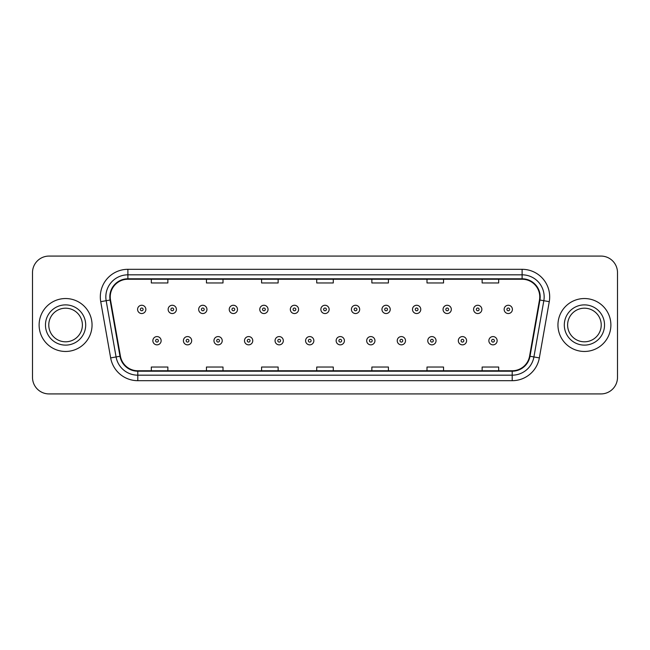 <?xml version="1.0" encoding="UTF-8"?>
<svg xmlns="http://www.w3.org/2000/svg" width="650" height="650" viewBox="0 0 650 650"><rect width="100%" height="100%" fill="white"/><g stroke="black" fill="none" stroke-linecap="round" stroke-linejoin="round"><path stroke-width="0.97" d="M39.114 325A26.463 26.463 0 0 0 65.585 351.463A26.463 26.463 0 0 0 92.048 325A26.463 26.463 0 0 0 65.585 298.537A26.463 26.463 0 0 0 39.114 325A26.463 26.463 0 0 0 65.585 351.463A26.463 26.463 0 0 0 92.048 325A26.463 26.463 0 0 0 65.585 298.537A26.463 26.463 0 0 0 39.114 325M557.952 325A26.463 26.463 0 0 0 584.415 351.463A26.463 26.463 0 0 0 610.886 325A26.463 26.463 0 0 0 584.415 298.537A26.463 26.463 0 0 0 557.952 325A26.463 26.463 0 0 0 584.415 351.463A26.463 26.463 0 0 0 610.886 325A26.463 26.463 0 0 0 584.415 298.537A26.463 26.463 0 0 0 557.952 325M110.24 296.879A17.648 17.648 0 0 1 127.888 279.24L522.113 279.24A17.648 17.648 0 0 1 539.492 299.942L529.571 356.184A17.648 17.648 0 0 1 512.2 370.76L137.8 370.76A17.648 17.648 0 0 1 120.429 356.184L110.508 299.942A17.648 17.648 0 0 1 110.24 296.879M109.801 296.879A18.086 18.086 0 0 0 110.077 300.024L119.99 356.257A18.086 18.086 0 0 0 137.8 371.207L512.2 371.207A18.086 18.086 0 0 0 530.01 356.257L539.923 300.024A18.086 18.086 0 0 0 522.113 278.793L127.888 278.793A18.086 18.086 0 0 0 109.801 296.879M100.734 301.665A27.568 27.568 0 0 1 127.888 269.311L522.113 269.311A27.568 27.568 0 0 1 549.266 301.665L539.346 357.906A27.568 27.568 0 0 1 512.2 380.689L137.8 380.689A27.568 27.568 0 0 1 110.654 357.906L100.734 301.665L106.169 300.706A22.051 22.051 0 0 1 127.888 274.828L522.113 274.828A22.051 22.051 0 0 1 543.831 300.706L533.918 356.947A22.051 22.051 0 0 1 512.2 375.172L137.8 375.172A22.051 22.051 0 0 1 116.082 356.947L106.169 300.706A22.051 22.051 0 0 1 105.828 296.879M617.5 272.618A16.543 16.543 0 0 0 600.957 256.076L49.042 256.076A16.543 16.543 0 0 0 32.5 272.618L32.5 377.382A16.543 16.543 0 0 0 49.042 393.924L600.957 393.924A16.543 16.543 0 0 0 617.5 377.382L617.5 272.618L617.5 377.382M530.01 356.257L533.918 356.947L543.831 300.706L549.266 301.665M316.729 279.24L316.729 282.969L333.271 282.969L333.271 279.24M261.592 279.24L261.592 282.969L278.135 282.969L278.135 279.24M206.456 279.24L206.456 282.969L222.999 282.969L222.999 279.24M151.32 279.24L151.32 282.969L167.862 282.969L167.862 279.24M371.865 279.24L371.865 282.969L388.408 282.969L388.408 279.24M427.001 279.24L427.001 282.969L443.544 282.969L443.544 279.24M482.137 279.24L482.137 282.969L498.68 282.969L498.68 279.24M333.271 370.76L333.271 367.031L316.729 367.031L316.729 370.76M278.135 370.76L278.135 367.031L261.592 367.031L261.592 370.76M222.999 370.76L222.999 367.031L206.456 367.031L206.456 370.76M167.862 370.76L167.862 367.031L151.32 367.031L151.32 370.76M388.408 370.76L388.408 367.031L371.865 367.031L371.865 370.76M443.544 370.76L443.544 367.031L427.001 367.031L427.001 370.76M498.68 370.76L498.68 367.031L482.137 367.031L482.137 370.76M32.5 272.618L32.5 377.382M600.957 256.076L49.042 256.076M49.042 393.924L600.957 393.924M145.86 309.4A4.136 4.136 0 0 1 141.724 313.536A4.136 4.136 0 0 1 137.589 309.4A4.136 4.136 0 0 1 141.724 305.264A4.136 4.136 0 0 1 145.86 309.4A4.136 4.136 0 0 0 141.724 305.264A4.136 4.136 0 0 0 137.589 309.4M152.864 340.714A4.136 4.136 0 0 1 156.999 336.578A4.136 4.136 0 0 1 161.135 340.714A4.136 4.136 0 0 1 156.999 344.849A4.136 4.136 0 0 1 152.864 340.714A4.136 4.136 0 0 0 156.999 344.849A4.136 4.136 0 0 0 161.135 340.714M82.388 325A16.802 16.802 0 0 0 65.585 308.197A16.802 16.802 0 0 0 48.774 325A16.802 16.802 0 0 0 65.585 341.803A16.802 16.802 0 0 0 82.388 325A16.802 16.802 0 0 1 65.585 341.803A16.802 16.802 0 0 1 48.774 325M176.41 309.4A4.136 4.136 0 0 1 172.274 313.536A4.136 4.136 0 0 1 168.139 309.4A4.136 4.136 0 0 1 172.274 305.264A4.136 4.136 0 0 1 176.41 309.4A4.136 4.136 0 0 0 172.274 305.264A4.136 4.136 0 0 0 168.139 309.4M206.952 309.4A4.136 4.136 0 0 1 202.816 313.536A4.136 4.136 0 0 1 198.681 309.4A4.136 4.136 0 0 1 202.816 305.264A4.136 4.136 0 0 1 206.952 309.4A4.136 4.136 0 0 0 202.816 305.264A4.136 4.136 0 0 0 198.681 309.4M237.502 309.4A4.136 4.136 0 0 1 233.366 313.536A4.136 4.136 0 0 1 229.231 309.4A4.136 4.136 0 0 1 233.366 305.264A4.136 4.136 0 0 1 237.502 309.4A4.136 4.136 0 0 0 233.366 305.264A4.136 4.136 0 0 0 229.231 309.4M268.044 309.4A4.136 4.136 0 0 1 263.908 313.536A4.136 4.136 0 0 1 259.773 309.4A4.136 4.136 0 0 1 263.908 305.264A4.136 4.136 0 0 1 268.044 309.4A4.136 4.136 0 0 0 263.908 305.264A4.136 4.136 0 0 0 259.773 309.4M183.406 340.714A4.136 4.136 0 0 1 187.541 336.578A4.136 4.136 0 0 1 191.677 340.714A4.136 4.136 0 0 1 187.541 344.849A4.136 4.136 0 0 1 183.406 340.714A4.136 4.136 0 0 0 187.541 344.849A4.136 4.136 0 0 0 191.677 340.714M213.956 340.714A4.136 4.136 0 0 1 218.091 336.578A4.136 4.136 0 0 1 222.227 340.714A4.136 4.136 0 0 1 218.091 344.849A4.136 4.136 0 0 1 213.956 340.714A4.136 4.136 0 0 0 218.091 344.849A4.136 4.136 0 0 0 222.227 340.714M244.498 340.714A4.136 4.136 0 0 1 248.633 336.578A4.136 4.136 0 0 1 252.769 340.714A4.136 4.136 0 0 1 248.633 344.849A4.136 4.136 0 0 1 244.498 340.714A4.136 4.136 0 0 0 248.633 344.849A4.136 4.136 0 0 0 252.769 340.714M601.226 325A16.802 16.802 0 0 0 584.415 308.197A16.802 16.802 0 0 0 567.613 325A16.802 16.802 0 0 0 584.415 341.803A16.802 16.802 0 0 0 601.226 325A16.802 16.802 0 0 1 584.415 341.803A16.802 16.802 0 0 1 567.613 325M298.586 309.4A4.136 4.136 0 0 1 294.458 313.536A4.136 4.136 0 0 1 290.322 309.4A4.136 4.136 0 0 1 294.458 305.264A4.136 4.136 0 0 1 298.586 309.4A4.136 4.136 0 0 0 294.458 305.264A4.136 4.136 0 0 0 290.322 309.4M329.136 309.4A4.136 4.136 0 0 1 325 313.536A4.136 4.136 0 0 1 320.864 309.4A4.136 4.136 0 0 1 325 305.264A4.136 4.136 0 0 1 329.136 309.4A4.136 4.136 0 0 0 325 305.264A4.136 4.136 0 0 0 320.864 309.4M359.678 309.4A4.136 4.136 0 0 1 355.542 313.536A4.136 4.136 0 0 1 351.414 309.4A4.136 4.136 0 0 1 355.542 305.264A4.136 4.136 0 0 1 359.678 309.4A4.136 4.136 0 0 0 355.542 305.264A4.136 4.136 0 0 0 351.414 309.4M275.048 340.714A4.136 4.136 0 0 1 279.183 336.578A4.136 4.136 0 0 1 283.319 340.714A4.136 4.136 0 0 1 279.183 344.849A4.136 4.136 0 0 1 275.048 340.714A4.136 4.136 0 0 0 279.183 344.849A4.136 4.136 0 0 0 283.319 340.714M305.589 340.714A4.136 4.136 0 0 1 309.725 336.578A4.136 4.136 0 0 1 313.861 340.714A4.136 4.136 0 0 1 309.725 344.849A4.136 4.136 0 0 1 305.589 340.714A4.136 4.136 0 0 0 309.725 344.849A4.136 4.136 0 0 0 313.861 340.714M336.139 340.714A4.136 4.136 0 0 1 340.275 336.578A4.136 4.136 0 0 1 344.411 340.714A4.136 4.136 0 0 1 340.275 344.849A4.136 4.136 0 0 1 336.139 340.714A4.136 4.136 0 0 0 340.275 344.849A4.136 4.136 0 0 0 344.411 340.714M390.227 309.4A4.136 4.136 0 0 1 386.092 313.536A4.136 4.136 0 0 1 381.956 309.4A4.136 4.136 0 0 1 386.092 305.264A4.136 4.136 0 0 1 390.227 309.4A4.136 4.136 0 0 0 386.092 305.264A4.136 4.136 0 0 0 381.956 309.4M420.769 309.4A4.136 4.136 0 0 1 416.634 313.536A4.136 4.136 0 0 1 412.498 309.4A4.136 4.136 0 0 1 416.634 305.264A4.136 4.136 0 0 1 420.769 309.4A4.136 4.136 0 0 0 416.634 305.264A4.136 4.136 0 0 0 412.498 309.4M451.319 309.4A4.136 4.136 0 0 1 447.184 313.536A4.136 4.136 0 0 1 443.048 309.4A4.136 4.136 0 0 1 447.184 305.264A4.136 4.136 0 0 1 451.319 309.4A4.136 4.136 0 0 0 447.184 305.264A4.136 4.136 0 0 0 443.048 309.4M481.861 309.4A4.136 4.136 0 0 1 477.726 313.536A4.136 4.136 0 0 1 473.59 309.4A4.136 4.136 0 0 1 477.726 305.264A4.136 4.136 0 0 1 481.861 309.4A4.136 4.136 0 0 0 477.726 305.264A4.136 4.136 0 0 0 473.59 309.4M512.411 309.4A4.136 4.136 0 0 1 508.276 313.536A4.136 4.136 0 0 1 504.14 309.4A4.136 4.136 0 0 1 508.276 305.264A4.136 4.136 0 0 1 512.411 309.4A4.136 4.136 0 0 0 508.276 305.264A4.136 4.136 0 0 0 504.14 309.4M366.681 340.714A4.136 4.136 0 0 1 370.817 336.578A4.136 4.136 0 0 1 374.952 340.714A4.136 4.136 0 0 1 370.817 344.849A4.136 4.136 0 0 1 366.681 340.714A4.136 4.136 0 0 0 370.817 344.849A4.136 4.136 0 0 0 374.952 340.714M397.231 340.714A4.136 4.136 0 0 1 401.367 336.578A4.136 4.136 0 0 1 405.502 340.714A4.136 4.136 0 0 1 401.367 344.849A4.136 4.136 0 0 1 397.231 340.714A4.136 4.136 0 0 0 401.367 344.849A4.136 4.136 0 0 0 405.502 340.714M427.773 340.714A4.136 4.136 0 0 1 431.909 336.578A4.136 4.136 0 0 1 436.044 340.714A4.136 4.136 0 0 1 431.909 344.849A4.136 4.136 0 0 1 427.773 340.714A4.136 4.136 0 0 0 431.909 344.849A4.136 4.136 0 0 0 436.044 340.714M458.323 340.714A4.136 4.136 0 0 1 462.459 336.578A4.136 4.136 0 0 1 466.594 340.714A4.136 4.136 0 0 1 462.459 344.849A4.136 4.136 0 0 1 458.323 340.714A4.136 4.136 0 0 0 462.459 344.849A4.136 4.136 0 0 0 466.594 340.714M488.865 340.714A4.136 4.136 0 0 1 493.001 336.578A4.136 4.136 0 0 1 497.136 340.714A4.136 4.136 0 0 1 493.001 344.849A4.136 4.136 0 0 1 488.865 340.714A4.136 4.136 0 0 0 493.001 344.849A4.136 4.136 0 0 0 497.136 340.714M522.113 269.311L522.113 278.793M106.169 300.706L110.077 300.024M137.8 380.689L137.8 371.207M512.2 371.207L512.2 380.689M110.654 357.906L119.99 356.257M539.923 300.024L543.831 300.706M127.888 269.311L127.888 278.793M533.918 356.947L539.346 357.906M140.351 309.4A1.381 1.381 0 0 0 141.724 310.773A1.381 1.381 0 0 0 143.106 309.4A1.381 1.381 0 0 0 141.724 308.019A1.381 1.381 0 0 0 140.351 309.4M158.381 340.714A1.381 1.381 0 0 0 156.999 339.332A1.381 1.381 0 0 0 155.618 340.714A1.381 1.381 0 0 0 156.999 342.095A1.381 1.381 0 0 0 158.381 340.714M85.694 325A20.117 20.117 0 0 0 65.585 304.882A20.117 20.117 0 0 0 45.468 325A20.117 20.117 0 0 0 65.585 345.118A20.117 20.117 0 0 0 85.694 325M170.893 309.4A1.381 1.381 0 0 0 172.274 310.773A1.381 1.381 0 0 0 173.648 309.4A1.381 1.381 0 0 0 172.274 308.019A1.381 1.381 0 0 0 170.893 309.4M201.435 309.4A1.381 1.381 0 0 0 202.816 310.773A1.381 1.381 0 0 0 204.197 309.4A1.381 1.381 0 0 0 202.816 308.019A1.381 1.381 0 0 0 201.435 309.4M231.985 309.4A1.381 1.381 0 0 0 233.366 310.773A1.381 1.381 0 0 0 234.739 309.4A1.381 1.381 0 0 0 233.366 308.019A1.381 1.381 0 0 0 231.985 309.4M262.527 309.4A1.381 1.381 0 0 0 263.908 310.773A1.381 1.381 0 0 0 265.289 309.4A1.381 1.381 0 0 0 263.908 308.019A1.381 1.381 0 0 0 262.527 309.4M188.923 340.714A1.381 1.381 0 0 0 187.541 339.332A1.381 1.381 0 0 0 186.168 340.714A1.381 1.381 0 0 0 187.541 342.095A1.381 1.381 0 0 0 188.923 340.714M219.464 340.714A1.381 1.381 0 0 0 218.091 339.332A1.381 1.381 0 0 0 216.71 340.714A1.381 1.381 0 0 0 218.091 342.095A1.381 1.381 0 0 0 219.464 340.714M250.014 340.714A1.381 1.381 0 0 0 248.633 339.332A1.381 1.381 0 0 0 247.26 340.714A1.381 1.381 0 0 0 248.633 342.095A1.381 1.381 0 0 0 250.014 340.714M604.533 325A20.117 20.117 0 0 0 584.415 304.882A20.117 20.117 0 0 0 564.306 325A20.117 20.117 0 0 0 584.415 345.118A20.117 20.117 0 0 0 604.533 325M293.077 309.4A1.381 1.381 0 0 0 294.458 310.773A1.381 1.381 0 0 0 295.831 309.4A1.381 1.381 0 0 0 294.458 308.019A1.381 1.381 0 0 0 293.077 309.4M323.619 309.4A1.381 1.381 0 0 0 325 310.773A1.381 1.381 0 0 0 326.381 309.4A1.381 1.381 0 0 0 325 308.019A1.381 1.381 0 0 0 323.619 309.4M354.169 309.4A1.381 1.381 0 0 0 355.542 310.773A1.381 1.381 0 0 0 356.923 309.4A1.381 1.381 0 0 0 355.542 308.019A1.381 1.381 0 0 0 354.169 309.4M280.556 340.714A1.381 1.381 0 0 0 279.183 339.332A1.381 1.381 0 0 0 277.802 340.714A1.381 1.381 0 0 0 279.183 342.095A1.381 1.381 0 0 0 280.556 340.714M311.106 340.714A1.381 1.381 0 0 0 309.725 339.332A1.381 1.381 0 0 0 308.352 340.714A1.381 1.381 0 0 0 309.725 342.095A1.381 1.381 0 0 0 311.106 340.714M341.648 340.714A1.381 1.381 0 0 0 340.275 339.332A1.381 1.381 0 0 0 338.894 340.714A1.381 1.381 0 0 0 340.275 342.095A1.381 1.381 0 0 0 341.648 340.714M384.711 309.4A1.381 1.381 0 0 0 386.092 310.773A1.381 1.381 0 0 0 387.473 309.4A1.381 1.381 0 0 0 386.092 308.019A1.381 1.381 0 0 0 384.711 309.4M415.261 309.4A1.381 1.381 0 0 0 416.634 310.773A1.381 1.381 0 0 0 418.015 309.4A1.381 1.381 0 0 0 416.634 308.019A1.381 1.381 0 0 0 415.261 309.4M445.802 309.4A1.381 1.381 0 0 0 447.184 310.773A1.381 1.381 0 0 0 448.565 309.4A1.381 1.381 0 0 0 447.184 308.019A1.381 1.381 0 0 0 445.802 309.4M476.352 309.4A1.381 1.381 0 0 0 477.726 310.773A1.381 1.381 0 0 0 479.107 309.4A1.381 1.381 0 0 0 477.726 308.019A1.381 1.381 0 0 0 476.352 309.4M506.894 309.4A1.381 1.381 0 0 0 508.276 310.773A1.381 1.381 0 0 0 509.649 309.4A1.381 1.381 0 0 0 508.276 308.019A1.381 1.381 0 0 0 506.894 309.4M372.198 340.714A1.381 1.381 0 0 0 370.817 339.332A1.381 1.381 0 0 0 369.444 340.714A1.381 1.381 0 0 0 370.817 342.095A1.381 1.381 0 0 0 372.198 340.714M402.74 340.714A1.381 1.381 0 0 0 401.367 339.332A1.381 1.381 0 0 0 399.986 340.714A1.381 1.381 0 0 0 401.367 342.095A1.381 1.381 0 0 0 402.74 340.714M433.29 340.714A1.381 1.381 0 0 0 431.909 339.332A1.381 1.381 0 0 0 430.536 340.714A1.381 1.381 0 0 0 431.909 342.095A1.381 1.381 0 0 0 433.29 340.714M463.832 340.714A1.381 1.381 0 0 0 462.459 339.332A1.381 1.381 0 0 0 461.077 340.714A1.381 1.381 0 0 0 462.459 342.095A1.381 1.381 0 0 0 463.832 340.714M494.382 340.714A1.381 1.381 0 0 0 493.001 339.332A1.381 1.381 0 0 0 491.619 340.714A1.381 1.381 0 0 0 493.001 342.095A1.381 1.381 0 0 0 494.382 340.714"/></g></svg>
